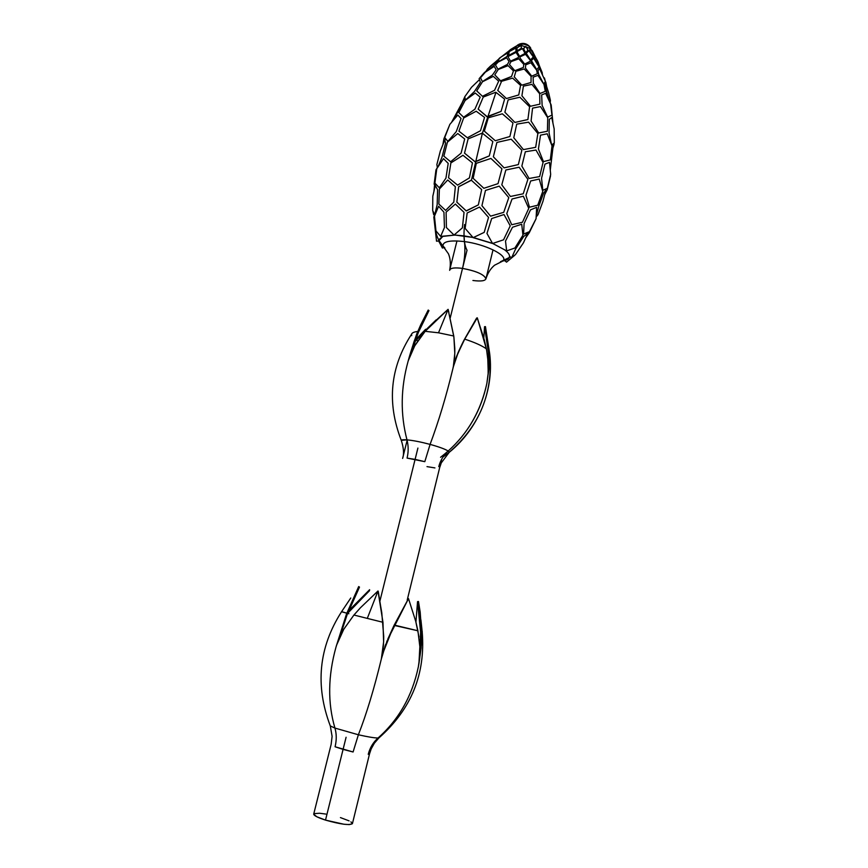 <?xml version="1.0" encoding="UTF-8"?>
<svg xmlns="http://www.w3.org/2000/svg" width="868" height="868" viewBox="0 0 868 868"><rect width="100%" height="100%" fill="white"/><g stroke="black" fill="none" stroke-linecap="round" stroke-linejoin="round"><path stroke-width="1.3" d="M530.63 47.946C529.23 45.841 526.453 44.528 522.319 43.997C526.453 44.528 529.23 45.841 530.63 47.946C529.23 45.841 526.453 44.528 522.319 43.997L517.328 45.396L522.319 43.997C526.453 44.528 529.23 45.841 530.63 47.946C529.23 45.841 526.453 44.528 522.319 43.997L521.18 45.407L522.319 43.997L517.328 45.396L522.319 43.997L521.18 45.407L516.981 45.7L521.18 45.407L529.947 48.326L521.18 45.407L516.981 45.7L521.18 45.407L522.319 43.997L521.18 45.407L529.947 48.326L532.084 50.583L529.947 48.326L521.18 45.407L516.981 45.7L521.18 45.407L522.319 43.997L517.708 44.919M482.38 133.238L495.888 92.583M467.027 250.244C464.152 244.895 463.328 236.324 464.564 224.519C463.328 236.324 464.152 244.895 467.027 250.244L450.221 317.938L467.027 250.244M482.358 133.325L471.422 180.24L458.64 186.783L456.85 202.168L466.159 210.87L478.355 204.881L481.664 189.582L471.248 180.153L481.664 189.582L478.355 204.881L466.159 210.87L456.85 202.168L458.64 186.783L471.248 180.153L458.64 186.783L456.85 202.168L466.333 210.957L478.355 204.881L481.664 189.582L471.248 180.153L481.664 189.582L478.355 204.881L466.159 210.87L456.85 202.168L458.64 186.783L471.422 180.24M514.659 47.208L516.883 45.722L514.811 46.97M439.089 241.206L439.132 239.427L442.821 236.422L438.991 240.555L442.821 236.422L439.132 239.427L442.821 236.422M442.94 236.378L454.55 235.098L440.651 236.411L435.964 230.899L434.456 216.175L438.622 206.258L443.939 212.204L444.449 227.557L440.651 236.411L454.55 235.098M472.919 280.483C481.089 281.547 485.429 280.906 485.939 278.574C483.867 274.353 476.065 270.957 462.525 268.396C464.792 258.827 465.443 249.897 464.445 241.597L464 235.879L455.526 235.119L464 235.879L464.445 241.597L464 235.879L472.984 237.463L455.526 235.119L464 235.879L464.445 241.597L464 235.879L472.984 237.463M473.461 237.561L491.581 243.073L473.147 237.648L465.161 228.436L467.158 212.964L479.516 207.083L488.543 217.38L484.192 232.385L473.147 237.648L492.557 243.496L486.97 233.438L491.679 218.552L504.015 214.537L510.254 225.832L503.548 239.818L492.557 243.496L491.559 243.018M492.666 243.463L506.662 250.895L505.501 241.087L512.478 227.264L521.711 224.204L522.937 235.185L514.919 247.988L506.662 250.895L492.666 243.463L506.662 250.895L505.501 241.087L512.478 227.264L521.711 224.204L522.937 235.185L514.919 247.988L506.662 250.895L505.501 241.087L512.478 227.264L521.711 224.204L522.937 235.185L514.919 247.988L506.662 250.895L504.807 250.006M509.538 256.44L511.653 257.72L515.516 249.159L523.643 236.53L527.798 233.253L523.447 242.823L515.473 254.595L511.653 257.72L515.516 249.159L523.643 236.53L527.798 233.253L523.447 242.823L515.473 254.595L511.653 257.72L509.505 256.418L511.653 257.72L515.516 249.159L523.643 236.53L527.798 233.253L523.447 242.823L515.473 254.595L511.653 257.72L515.516 249.159L523.643 236.53L527.798 233.253L523.447 242.823L515.473 254.595L511.653 257.72L509.549 256.385C509.549 254.519 508.03 252.425 504.981 250.093C508.03 252.425 509.549 254.519 509.549 256.385C509.549 254.519 508.03 252.425 504.981 250.093C508.03 252.425 509.549 254.519 509.549 256.385L509.505 256.841C509.082 258.914 506.749 260.335 502.496 261.094L504.558 260.302L506.521 262.158L514.724 255.203L506.521 262.158L504.731 260.606L502.496 261.094M532.16 50.735L529.957 48.337L521.18 45.407L529.947 48.326L532.16 50.735L529.957 48.337L529.697 50.778L532.941 56.116L532.974 53.067L529.947 48.326L533.191 53.512L532.941 56.116L529.697 50.778L529.947 48.326L532.084 50.583M439.024 240.881L439.132 239.427L439.045 240.924L436.539 241.206L439.024 240.881M550.29 101.426L550.193 102.728L550.312 101.426M550.431 100.514L550.073 102.815L550.431 100.514L550.073 102.815L550.431 100.514L548.641 92.843L550.431 100.514M545.516 83.057L548.641 92.843L545.516 83.057L548.641 92.843L545.516 83.057L545.061 85.411L545.516 83.057M546.514 92.42L545.061 85.411L549.314 101.198L546.514 92.42M545.288 91.346L540.015 93.494L533.31 83.371L533.126 77.165L537.943 75.386L543.976 84.435L545.288 91.346L540.015 93.494L533.31 83.371L533.126 77.165L537.943 75.386L543.976 84.435L545.288 91.346L540.015 93.494L533.31 83.371L533.126 77.165L537.943 75.386L543.976 84.435L545.288 91.346L540.015 93.494L533.31 83.371L533.126 77.165L537.943 75.386L543.976 84.435L545.288 91.346M531.032 82.471L521.82 85.162L514.236 76.883L515.896 71.284L524.196 68.973L531.075 76.351L531.032 82.471L521.82 85.162L514.236 76.883L515.896 71.284L524.196 68.973L531.075 76.351L531.032 82.471L521.82 85.162L514.236 76.883L515.896 71.284L524.196 68.973L531.075 76.351L531.032 82.471L521.82 85.162L514.236 76.883L515.896 71.284L524.196 68.973L531.075 76.351L531.032 82.471M500.565 80.789L494.771 74.854L498.286 69.462L508.095 65.653L513.455 70.905L511.534 76.482L500.565 80.789L494.771 74.854L498.286 69.462L508.095 65.653L513.455 70.905L511.534 76.482L500.641 81.212L494.771 74.854L498.286 69.462L508.095 65.653L513.455 70.905L511.534 76.482L500.565 80.789L494.771 74.854L498.286 69.462L508.095 65.653L513.455 70.905L511.534 76.482L500.565 80.789M492.416 75.104L482.413 81.625L480.492 77.816L485.31 72.185L494.228 66.369L496.138 69.69L492.416 75.104L482.413 81.625L480.492 77.816L485.31 72.185L494.228 66.369L496.138 69.69L492.416 75.104L482.413 81.625L480.492 77.816L485.31 72.185L494.228 66.369L496.138 69.69L492.416 75.104L482.413 81.625L480.492 77.816L485.31 72.185L494.228 66.369L496.138 69.69L492.416 75.104M479.125 78.673L484.04 72.977L479.125 78.673M486.438 70.85L484.04 72.977L486.438 70.85M464.044 212.356L462.384 227.861L454.029 235.054L446.412 227.546L446.109 212.139L455.385 204.056L464.044 212.356L462.384 227.861L454.029 235.054L455.494 235.163L454.029 235.054L446.412 227.546L446.109 212.139L455.385 204.056L464.044 212.356L462.384 227.861L454.029 235.054L446.412 227.546L446.109 212.139L455.385 204.056L464.044 212.356L462.384 227.861L454.029 235.054L455.494 235.163L454.029 235.054L446.412 227.546L446.109 212.139L455.385 204.056L464.044 212.356M433.805 216.816L436.539 241.206L439.045 240.924L436.539 241.206L433.805 216.816M438.633 240.978L442.42 248.042L443.646 247.64L442.42 248.042L443.646 247.64L442.42 248.042L438.633 240.978M504.785 260.574L509.147 257.829L509.538 256.57L509.147 257.829L504.785 260.574M433.696 214.743L432.796 210.761L433.696 214.743M437.602 189.745L435.28 185.502L432.806 196.287L432.687 210.555L434.749 214.721L437.179 204.664L437.602 189.745L437.179 204.664L434.749 214.721L432.687 210.555L432.806 196.287L435.28 185.502L437.602 189.745L435.28 185.502L432.806 196.287L432.687 210.555L434.749 214.721L437.179 204.664L437.602 189.745L437.179 204.664L434.749 214.721L432.687 210.555L432.806 196.287L435.28 185.502L437.602 189.745M455.374 186.718L447.736 179.991L439.382 189.029L438.85 204.045L445.631 210.392L453.801 202.081L455.374 186.718L453.801 202.081L445.631 210.392L438.85 204.045L439.382 189.029L447.736 179.991L455.374 186.718L447.736 179.991L439.382 189.029L438.85 204.045L445.631 210.392L453.801 202.081L455.374 186.718L453.801 202.081L445.631 210.392L438.85 204.045L439.382 189.029L447.736 179.991L455.374 186.718M508.789 197.611L499.219 186.143L485.483 190.428L481.924 205.673L490.583 216.154L503.733 212.345L508.789 197.611L503.733 212.345L490.583 216.154L481.924 205.673L485.483 190.428L499.219 186.143L508.789 197.611L499.219 186.143L485.483 190.428L481.924 205.673L490.583 216.154L503.733 212.345L508.789 197.611L503.733 212.345L490.583 216.154L481.924 205.673L485.483 190.428L499.219 186.143L508.789 197.611M528.753 208.385L523.328 196.201L512.044 198.989L506.771 213.615L511.729 224.725L522.46 222.241L528.753 208.385L522.46 222.241L511.729 224.725L506.771 213.615L512.044 198.989L523.328 196.201L528.753 208.385L523.328 196.201L512.044 198.989L506.771 213.615L511.729 224.725L522.46 222.241L528.753 208.385L522.46 222.241L511.729 224.725L506.771 213.615L512.044 198.989L523.328 196.201L528.753 208.385M536.066 218.725L536.652 207.311L530.489 209.872L524.088 223.608L523.588 234.034L529.426 231.68L536.066 218.725L529.426 231.68L523.588 234.034L524.088 223.608L530.489 209.872L536.652 207.311L536.066 218.725L536.652 207.311L530.489 209.872L524.088 223.608L523.588 234.034L529.426 231.68L536.066 218.725L529.426 231.68L523.588 234.034L524.088 223.608L530.489 209.872L536.652 207.311L536.066 218.725M535.914 219.04L529.263 232.743L525.639 237.995L529.263 232.743L535.914 219.04L529.263 232.743L525.639 237.995L529.263 232.743L535.914 219.04M437.515 167.329L435.975 169.9L433.946 191.34L435.975 169.9L434.119 184.19L435.975 169.9L437.515 167.329M443.494 158.649L448.203 163.39L445.935 178.168L439.349 187.792L434.89 183.105L436.778 168.728L443.494 158.649L448.203 163.39L445.935 178.168L439.349 187.792L434.89 183.105L436.778 168.728L443.494 158.649L448.203 163.39L445.935 178.168L439.349 187.792L434.89 183.105L436.778 168.728L443.494 158.649L448.203 163.39L445.935 178.168L439.349 187.792L434.89 183.105L436.778 168.728L443.494 158.649M462.969 155.296L472.442 162.891L469.425 177.886L457.599 185.123L448.528 177.766L450.872 162.934L462.969 155.296L472.442 162.891L469.425 177.886L457.599 185.123L448.528 177.766L450.872 162.934L462.969 155.296L472.442 162.891L469.425 177.886L457.599 185.123L448.528 177.766L450.872 162.934L462.969 155.296L472.442 162.891L469.425 177.886L457.599 185.123L448.528 177.766L450.872 162.934L462.969 155.296M490.908 158.432L501.943 168.793L498.026 183.647L483.845 188.291L473.158 178.32L476.293 163.325L490.908 158.432L501.943 168.793L498.026 183.647L483.845 188.291L473.158 178.32L476.293 163.325L490.908 158.432L501.943 168.793L498.026 183.647L483.845 188.291L473.158 178.32L476.293 163.325L490.908 158.432L501.943 168.793L498.026 183.647L483.845 188.291L473.158 178.32L476.293 163.325L490.908 158.432M519.129 167.231L527.885 179.361L523.23 193.781L510.427 196.472L501.802 184.819L505.838 169.998L519.129 167.231L527.885 179.361L523.23 193.781L510.427 196.472L501.802 184.819L505.838 169.998L519.129 167.231L527.885 179.361L523.23 193.781L510.427 196.472L501.802 184.819L505.838 169.998L519.129 167.231L527.885 179.361L523.23 193.781L510.427 196.472L501.802 184.819L505.838 169.998L519.129 167.231M539.245 179.047L542.76 191.405L537.748 205.217L529.491 207.202L525.932 195.322L530.663 180.978L539.245 179.047L542.76 191.405L537.748 205.217L529.491 207.202L525.932 195.322L530.663 180.978L539.245 179.047L542.76 191.405L537.748 205.217L529.491 207.202L525.932 195.322L530.663 180.978L539.245 179.047L542.76 191.405L537.748 205.217L529.491 207.202L525.932 195.322L530.663 180.978L539.245 179.047M545.82 190.363L542.923 201.463L538.008 214.7L536.164 216.989L538.008 214.7L536.164 216.989L538.008 214.7L542.923 201.463L538.008 214.7L542.923 201.463L545.82 190.363L542.923 201.463L545.82 190.363L543.661 192.935L545.82 190.363M536.207 216.089L538.637 206.671L543.661 192.935L538.637 206.671L543.661 192.935L538.637 206.671L536.207 216.089M437.309 167.687L437.125 165.799L437.309 167.687M440.336 150.967L436.832 164.681L437.57 167.546L436.832 164.681L440.336 150.967L444.698 140.16L440.336 150.967L436.832 164.681L437.57 167.546L436.832 164.681L440.336 150.967L444.698 140.16L445.609 143.079L444.698 140.16L440.336 150.967M438.08 166.775L442.051 157.043L445.609 143.079L442.051 157.043L438.08 166.775L442.051 157.043L445.609 143.079L444.698 140.16L445.609 143.079L442.051 157.043L438.08 166.775M447.421 142.168L443.863 156.164L450.622 161.752L461.092 153.169L464.684 138.956L457.772 133.542L447.421 142.168L457.772 133.542L464.684 138.956L461.092 153.169L450.622 161.752L443.863 156.164L447.421 142.168L443.863 156.164L450.622 161.752L461.092 153.169L464.684 138.956L457.772 133.542L447.421 142.168L457.772 133.542L464.684 138.956L461.092 153.169L450.622 161.752L443.863 156.164L447.421 142.168M468.112 138.902L464.521 153.148L475.067 161.687L489.281 155.904L492.84 141.56L482.217 133.097L468.112 138.902L482.217 133.097L492.84 141.56L489.281 155.904L475.067 161.687L464.521 153.148L468.112 138.902L464.521 153.148L475.208 161.904L489.281 155.904L492.84 141.56L482.217 133.097L468.112 138.902L482.217 133.097L492.84 141.56L489.281 155.904L475.067 161.687L464.521 153.148L468.112 138.902M496.908 142.417L493.349 156.772L504.102 167.86L518.348 164.573L521.852 150.262L511.165 139.195L496.908 142.417L511.165 139.195L521.852 150.262L518.348 164.573L504.102 167.86L493.349 156.772L496.908 142.417L493.349 156.772L504.102 167.86L518.348 164.573L521.852 150.262L511.165 139.195L496.908 142.417L511.165 139.195L521.852 150.262L518.348 164.573L504.102 167.86L493.349 156.772L496.908 142.417M525.335 151.77L521.852 166.07L529.079 178.482L539.646 176.562L543.064 162.414L535.979 150.045L525.335 151.77L535.979 150.045L543.064 162.414L539.646 176.562L529.079 178.482L521.852 166.07L525.335 151.77L521.852 166.07L529.079 178.482L539.646 176.562L543.064 162.414L535.979 150.045L525.335 151.77L535.979 150.045L543.064 162.414L539.646 176.562L529.079 178.482L521.852 166.07L525.335 151.77M544.963 164.128L541.556 178.233L542.793 190.32L547.35 188.291L550.67 174.425L549.52 162.349L544.963 164.128L549.52 162.349L550.67 174.425L547.35 188.291L542.793 190.32L541.556 178.233L544.963 164.128L541.556 178.233L542.793 190.32L547.35 188.291L550.67 174.425L549.52 162.349L544.963 164.128L549.52 162.349L550.67 174.425L547.35 188.291L542.793 190.32L541.556 178.233L544.963 164.128M550.54 175.835L547.22 189.669L544.713 194.616L547.22 189.669L550.388 175.596L547.22 189.669L544.713 194.616L547.22 189.669L550.54 175.835M449.44 125.415L443.906 138.804L442.875 144.674L443.906 138.804L442.875 144.674L443.906 138.804L449.44 125.415M447.888 141.397L444.731 137.556L449.83 124.406L457.816 115.053L461.06 118.493L456.243 131.676L447.888 141.397L444.731 137.556L449.83 124.406L457.816 115.053L461.06 118.493L456.243 131.676L447.888 141.397L444.731 137.556L449.83 124.406L457.816 115.053L461.06 118.493L456.243 131.676L447.888 141.397L444.731 137.556L449.83 124.406L457.816 115.053L461.06 118.493L456.243 131.676L447.888 141.397M467.385 137.762L458.922 131.155L463.664 117.961L476.196 111.223L484.561 117.408L480.492 130.743L467.385 137.762L458.922 131.155L463.664 117.961L476.196 111.223L484.561 117.408L480.492 130.743L467.385 137.762L458.922 131.155L463.664 117.961L476.196 111.223L484.561 117.408L480.492 130.743L467.385 137.762L458.922 131.155L463.664 117.961L476.196 111.223L484.561 117.408L480.492 130.743L467.385 137.762M495.303 140.746L484.344 131.144L488.283 117.788L502.333 113.817L512.977 122.952L509.896 136.515L495.303 140.746L484.344 131.144L488.283 117.788L502.333 113.817L512.977 122.952L509.896 136.515L495.303 140.746L484.344 131.144L488.283 117.788L502.333 113.817L512.977 122.952L509.896 136.515L495.303 140.746L484.344 131.144L488.283 117.788L502.333 113.817L512.977 122.952L509.896 136.515L495.303 140.746M523.437 149.6L513.769 137.741L516.72 124.146L528.59 122.171L537.867 133.52L535.664 147.332L523.437 149.6L513.769 137.741L516.72 124.146L528.59 122.171L537.867 133.52L535.664 147.332L523.437 149.6L513.769 137.741L516.72 124.146L528.59 122.171L537.867 133.52L535.664 147.332L523.437 149.6L513.769 137.741L516.72 124.146L528.59 122.171L537.867 133.52L535.664 147.332L523.437 149.6M543.444 161.632L538.41 149.003L540.514 135.169L547.231 133.791L552.015 145.911L550.334 159.886L543.444 161.632L538.41 149.003L540.514 135.169L547.231 133.791L552.015 145.911L550.334 159.886L543.444 161.632L538.41 149.003L540.514 135.169L547.231 133.791L552.015 145.911L550.334 159.886L543.444 161.632L538.41 149.003L540.514 135.169L547.231 133.791L552.015 145.911L550.334 159.886L543.444 161.632M550.269 170.15L553.231 145.238L550.269 170.15M451.469 122.496L464.033 99.256L456.98 113.448L452.423 121.368L464.033 99.256L451.469 122.496M463.62 117.245L458.792 112.569L465.107 100.449L475.252 93.039L480.199 97.118L474.915 109.173L463.62 117.245L458.792 112.569L465.107 100.449L475.252 93.039L480.199 97.118L474.915 109.173L463.62 117.245L458.792 112.569L465.107 100.449L475.252 93.039L480.199 97.118L474.915 109.173L463.62 117.245L458.792 112.569L465.107 100.449L475.252 93.039L480.199 97.118L474.915 109.173L463.62 117.245M487.132 116.616L478.17 109.129L483.248 97.064L495.78 92.236L504.623 99.093L501.086 111.375L487.132 116.616L478.17 109.129L483.248 97.064L495.78 92.236L504.623 99.093L501.086 111.375L487.241 116.963L478.17 109.129L483.248 97.064L495.78 92.236L504.623 99.093L501.086 111.375L487.132 116.616L478.17 109.129L483.248 97.064L495.78 92.236L504.623 99.093L501.086 111.375L487.132 116.616M514.908 122.431L504.872 112.222L508.149 99.874L519.878 97.238L529.588 106.731L527.896 119.545L514.908 122.431L504.872 112.222L508.149 99.874L519.878 97.238L529.588 106.731L527.896 119.545L514.908 122.431L504.872 112.222L508.149 99.874L519.878 97.238L529.588 106.731L527.896 119.545L514.908 122.431L504.872 112.222L508.149 99.874L519.878 97.238L529.588 106.731L527.896 119.545L514.908 122.431M538.681 132.988L531.075 121.032L532.551 108.131L540.493 106.59L547.751 117.777L547.404 131.231L538.681 132.988L531.075 121.032L532.551 108.131L540.493 106.59L547.751 117.777L547.404 131.231L538.681 132.988L531.075 121.032L532.551 108.131L540.493 106.59L547.751 117.777L547.404 131.231L538.681 132.988L531.075 121.032L532.551 108.131L540.493 106.59L547.751 117.777L547.404 131.231L538.681 132.988M551.56 144.739L549.064 132.902L549.303 119.372L551.744 117.527L554.175 128.963L554.294 142.949L551.679 145.054L554.294 142.949L551.679 145.054L554.294 142.949L554.175 128.963L554.294 142.949L554.175 128.963L551.744 117.527L554.175 128.963L551.744 117.527L549.303 119.372L551.744 117.527L549.303 119.372L549.064 132.902L549.303 119.372L549.064 132.902L551.56 144.739M552.916 148.016L554.044 143.155L554.055 144.348L552.721 144.24L554.055 144.348L554.044 143.155L554.055 144.348L552.721 144.24L554.055 144.348L552.916 148.016M464.749 96.923L462.536 101.838L464.749 96.923M465.53 100.048L464.716 96.825L471.519 87.277L479.483 79.617L480.384 82.362L474.416 91.52L465.53 100.048L464.716 96.825L471.519 87.277L479.483 79.617L480.384 82.362L474.416 91.52L465.53 100.048L464.716 96.825L471.519 87.277L479.483 79.617L480.384 82.362L474.416 91.52L465.53 100.048L464.716 96.825L471.519 87.277L479.483 79.617L480.384 82.362L474.416 91.52L465.53 100.048M482.467 96.294L476.706 90.869L482.489 81.755L493.306 76.384L498.677 81.169L494.554 90.294L482.467 96.294L476.706 90.869L482.489 81.755L493.306 76.384L498.677 81.169L494.554 90.294L482.467 96.294L476.706 90.869L482.489 81.755L493.306 76.384L498.677 81.169L494.554 90.294L482.467 96.294L476.706 90.869L482.489 81.755L493.306 76.384L498.677 81.169L494.554 90.294L482.467 96.294M506.445 98.54L497.733 90.424L501.574 81.288L512.619 78.12L520.561 85.368L518.749 94.938L506.445 98.54L497.733 90.424L501.574 81.288L512.619 78.12L520.561 85.368L518.749 94.938L506.445 98.54L497.733 90.424L501.574 81.288L512.619 78.12L520.561 85.368L518.749 94.938L506.445 98.54L497.733 90.424L501.574 81.288L512.619 78.12L520.561 85.368L518.749 94.938L506.445 98.54M530.522 106.243L521.907 95.773L523.415 86.138L531.91 84.38L539.668 93.755L539.896 104.127L530.522 106.243L521.907 95.773L523.415 86.138L531.91 84.38L539.668 93.755L539.896 104.127L530.522 106.243L521.907 95.773L523.415 86.138L531.91 84.38L539.668 93.755L539.896 104.127L530.522 106.243L521.907 95.773L523.415 86.138L531.91 84.38L539.668 93.755L539.896 104.127L530.522 106.243M547.643 117.093L542.12 105.375L541.654 94.894L545.614 93.332L550.572 103.856L551.95 115.129L547.643 117.093L542.12 105.375L541.654 94.894L545.614 93.332L550.572 103.856L551.95 115.129L547.643 117.093L542.12 105.375L541.654 94.894L545.614 93.332L550.572 103.856L551.95 115.129L547.643 117.093L542.12 105.375L541.654 94.894L545.614 93.332L550.572 103.856L551.95 115.129L547.643 117.093M552.981 123.375L551.18 104.995L550.117 102.554L551.18 104.995L550.117 102.554L551.18 104.995L552.981 123.375M503.548 239.818L492.557 243.496L486.97 233.438L491.679 218.552L504.015 214.537L510.254 225.832L503.548 239.818L492.557 243.496L486.97 233.438L491.679 218.552L504.015 214.537L510.254 225.832L503.548 239.818L492.557 243.496L491.581 243.073L492.557 243.496L486.97 233.438L491.679 218.552L504.015 214.537L510.254 225.832L503.548 239.818M484.192 232.385L473.147 237.648L465.161 228.436L467.158 212.964L479.516 207.083L488.543 217.38L484.192 232.385L473.147 237.648L465.161 228.436L467.158 212.964L479.516 207.083L488.543 217.38L484.192 232.385L473.147 237.648L465.161 228.436L467.158 212.964L479.516 207.083L488.543 217.38L484.192 232.385M444.449 227.557L440.651 236.411L435.964 230.899L434.456 216.175L438.622 206.258L443.939 212.204L444.449 227.557L440.651 236.411L435.964 230.899L434.456 216.175L438.622 206.258L443.939 212.204L444.449 227.557L440.651 236.411L442.94 236.422L440.651 236.411L435.964 230.899L434.456 216.175L438.622 206.258L443.939 212.204L444.449 227.557M544.442 77.936L546.71 86.789L544.442 77.936M545.386 81.332L543.769 84.077L538.768 74.507L537.954 70.883L539.505 68.539L545.386 81.332L539.505 68.539L537.954 70.883L538.768 74.507L543.769 84.077L545.386 81.332L543.769 84.077L538.768 74.507L537.954 70.883L539.505 68.539L545.386 81.332L539.505 68.539L537.954 70.883L538.768 74.507L543.769 84.077L545.386 81.332M537.346 73.704L531.715 76.156L525.411 68.008L525.683 64.872L530.869 62.767L536.663 70.134L537.346 73.704L536.663 70.134L530.869 62.767L525.683 64.872L525.411 68.008L531.715 76.156L537.346 73.704L531.715 76.156L525.411 68.008L525.683 64.872L530.869 62.767L536.663 70.134L537.346 73.704L536.663 70.134L530.869 62.767L525.683 64.872L525.411 68.008L531.715 76.156L537.346 73.704M523.371 67.476L514.822 70.688L509.451 64.492L511.013 61.639L518.793 58.818L523.805 64.395L523.371 67.476L523.805 64.395L518.793 58.818L511.013 61.639L509.451 64.492L514.822 70.688L523.371 67.476L514.822 70.688L509.451 64.492L511.013 61.639L518.793 58.818L523.805 64.395L523.371 67.476L523.805 64.395L518.793 58.818L511.013 61.639L509.451 64.492L514.822 70.688L523.371 67.476M507.368 64.438L497.906 69.234L495.444 64.97L498.113 62.095L506.662 57.798L509.082 61.595L507.368 64.438L509.082 61.595L506.662 57.798L498.113 62.095L495.444 64.97L497.906 69.234L507.368 64.438L497.906 69.234L495.444 64.97L498.113 62.095L506.662 57.798L509.082 61.595L507.368 64.438L509.082 61.595L506.662 57.798L498.113 62.095L495.444 64.97L497.906 69.234L507.368 64.438M493.881 65.447L487.339 70.861L493.881 65.447L487.339 70.861L493.881 65.447L497.863 59.979L493.881 65.447M490.539 66.033L497.863 59.979L487.263 69.223L497.863 59.979L496.659 62.529L497.863 59.979L490.539 66.033L487.263 69.223L485.982 71.751L487.263 69.223L490.539 66.033M486.753 70.221L485.95 71.284L486.753 70.221M542.272 72.825L538.182 62.811L542.272 72.825M539.169 66.033L542.467 74.171L539.169 66.033M530.24 61.313L524.641 64.069L519.899 57.82L520.247 56.735L525.541 54.326L530.109 60.076L530.24 61.313L530.109 60.076L525.541 54.326L520.247 56.735L519.899 57.82L524.641 64.069L530.24 61.313L524.641 64.069L519.899 57.82L520.247 56.735L525.541 54.326L530.109 60.076L530.24 61.313L530.109 60.076L525.541 54.326L520.247 56.735L519.899 57.82L524.641 64.069L530.24 61.313M506.456 56.821L498.351 61.867L499.035 58.59L500.315 57.483L507.802 52.861L507.411 55.791L506.456 56.821L507.411 55.791L507.802 52.861L500.315 57.483L499.035 58.59L498.351 61.867L506.456 56.821L498.351 61.867L499.035 58.59L500.315 57.483L507.802 52.861L507.411 55.791L506.456 56.821L507.411 55.791L507.802 52.861L500.315 57.483L499.035 58.59L498.351 61.867L506.456 56.821M494.847 62.463L501.791 56.474L494.847 62.463M510.525 61.183L518.261 57.603L518.673 56.529L516.037 52.384L507.932 56.637L510.525 61.183L507.932 56.637L516.037 52.384L518.673 56.529L518.261 57.603L510.547 61.411L518.261 57.603L518.673 56.529L516.037 52.384L508.822 55.606L507.932 56.637L510.525 61.183L507.932 56.637L508.822 55.606L516.037 52.384L518.673 56.529L518.261 57.603L510.525 61.183M536.739 69.711L539.039 66.912L533.657 58.156L531.4 60.576L531.596 61.834L536.739 69.711L531.596 61.834L531.4 60.576L533.657 58.156L539.039 66.912L536.739 69.711L539.039 66.912L538.507 65.436L533.657 58.156L531.4 60.576L536.739 69.711L531.4 60.576L533.657 58.156L538.507 65.436L539.039 66.912L536.739 69.711M515.711 51.657L508.637 55.476L509.223 51.592L515.885 48.055L516.004 51.266L515.885 48.055L509.223 51.592L508.637 55.476L515.711 51.657L508.637 55.476L509.223 51.592L515.885 48.055L516.004 51.266L515.885 48.055L509.223 51.592L508.637 55.476L515.711 51.657M507.78 52.297L502.691 56.019L507.78 52.297M538.149 62.095L539.147 65.143L538.149 62.095M501.454 56.778L511.089 49.27L501.454 56.778M537.943 61.671L538.279 65.089L537.943 61.671L538.279 65.089L537.943 61.671L533.581 53.87L537.943 61.671M533.994 57.527L533.581 53.87L533.994 57.527L538.117 64.861L533.798 56.984L533.581 53.87L537.639 61.02L533.581 53.87L533.798 56.984L538.117 64.861L533.994 57.527M533.212 57.104L530.478 59.935L526.225 53.252L528.916 50.724L533.039 56.572L528.916 50.724L526.225 53.252L530.478 59.935L533.212 57.104L530.478 59.935L526.225 53.252L528.916 50.724L533.039 56.572L528.916 50.724L526.225 53.252L530.478 59.935L533.212 57.104M525.053 53.425L519.574 56.377L516.937 51.657L522.428 48.586L525.053 53.425L522.428 48.586L516.937 51.657L519.574 56.377L525.053 53.425L519.574 56.377L516.937 51.657L522.428 48.586L525.053 53.425L522.428 48.586L516.937 51.657L519.574 56.377L525.053 53.425M509.245 50.615L510.851 49.346L509.245 50.615M514.561 47.089L510.851 49.346L514.561 47.089M509.592 51.364L514.854 48.196L516.97 45.678L511.512 48.999L509.592 51.364L511.512 48.999L516.97 45.678L514.854 48.196L509.592 51.364L515.191 47.914L516.97 45.678L511.957 48.684L509.592 51.364L511.957 48.684L516.97 45.678L515.191 47.914L509.592 51.364M517.024 50.908L521.332 48.467L521.115 45.418L516.71 48.022L517.024 50.908L516.71 48.022L521.115 45.418L521.332 48.467L517.024 51.038L521.484 48.163L521.115 45.418L516.992 47.729L517.024 50.908L516.992 47.729L521.115 45.418L521.484 48.163L517.024 50.908M525.596 52.655L528.069 50.42L525.878 46.384L523.415 48.814L525.596 52.655L523.415 48.814L525.878 46.384L528.069 50.42L525.596 52.655L528.015 50.062L525.878 46.384L523.502 48.5L525.596 52.655L523.502 48.5L525.878 46.384L528.015 50.062L525.596 52.655M532.236 50.691L535.654 57.527L532.236 50.691M339.822 636.862L347.081 614.848L346.386 614.338L335.981 647.159C327.941 676.096 327.594 703.08 334.939 728.078L330.317 725.952L329.959 725.095L330.307 725.941L334.939 728.078L358.386 734.773L353.081 751.992L343.077 749.399L325.511 820.108C340.43 824.307 349.392 825.49 352.419 823.667L349.283 824.6L343.923 824.242L325.511 820.108C317.721 817.58 313.782 815.573 313.717 814.086L331.142 744.397L313.717 814.086C313.782 815.573 317.721 817.58 325.511 820.108L346.093 737.257L325.511 820.108L316.809 816.766L313.706 814.162L316.809 816.766L325.511 820.108C340.43 824.307 349.392 825.49 352.419 823.667L349.283 824.6L343.923 824.242L325.511 820.108L343.077 749.399L335.081 746.762C336.675 740.133 336.621 733.916 334.939 728.078C327.594 703.08 327.941 676.096 335.981 647.159L336.111 646.725C337.489 641.908 339.789 636.537 343.012 630.602M441.769 459.031L407.211 600.059L439.675 467.602L441.259 462.926L449.288 452.228L448.181 451.034C443.483 455.288 440.347 460.485 438.774 466.615C440.347 460.485 443.483 455.288 448.181 451.034C468.329 432.872 481.23 410.293 486.872 383.32L489.465 363.594L489.444 352.972L489.281 366.177L486.872 383.32C480.123 414.188 464.684 438.828 440.553 457.273C464.684 438.828 480.123 414.188 486.872 383.32L488.131 373.587L486.872 383.32C481.23 410.293 468.329 432.872 448.181 451.034C445.1 449.092 439.067 446.879 430.094 444.394C420.947 441.964 413.244 440.456 406.983 439.859C403.718 439.588 401.808 439.75 401.276 440.347L406.983 439.859C408.524 445.837 408.557 451.913 407.07 458.098L424.81 461.667L430.094 444.394L424.81 461.667L415.099 459.378L379.88 601.177L417.909 448.062L379.88 601.177L415.099 459.378L407.07 458.098C408.557 451.913 408.524 445.837 406.983 439.859C400.278 414.22 400.658 387.974 408.134 361.142L408.253 360.741C409.544 356.292 411.714 351.29 414.774 345.768C411.714 351.29 409.544 356.292 408.253 360.741L417.443 332.39C418.376 328.896 410.727 351.073 408.253 360.741L408.134 361.142C400.658 387.974 400.278 414.22 406.983 439.859C400.278 414.21 400.658 387.974 408.134 361.142L413.884 342.101L417.443 332.39L418.094 332.976L417.443 332.39L417.844 331.446L417.443 332.39C418.376 328.896 410.727 351.073 408.253 360.741L408.134 361.142C400.658 387.974 400.278 414.21 406.983 439.859C413.244 440.456 420.947 441.964 430.094 444.394C438.633 421.49 446.217 396.318 452.825 368.889L452.922 368.477C454.42 362.39 456.611 356.151 459.519 349.739L464.716 339.138L457.881 353.482L453.324 366.828L454.799 353.319L453.899 337.12L454.789 348.394C454.94 355.674 454.322 362.368 452.922 368.477L452.825 368.889C446.217 396.318 438.633 421.49 430.083 444.394C438.633 421.49 446.217 396.318 452.825 368.889L452.922 368.477C454.42 362.39 456.611 356.151 459.519 349.739L464.716 339.138C474.698 342.404 481.914 345.638 486.373 348.838L487.415 354.838L486.373 348.838C481.914 345.638 474.698 342.404 464.716 339.138L463.848 340.506C465.465 337.37 456.21 354.741 453.628 365.113C456.21 354.741 465.465 337.37 463.848 340.506L457.056 355.511L453.324 366.828L454.799 353.319L453.899 337.12L448.094 309.334L438.514 332.802L453.758 336.003L454.789 348.394C454.94 355.674 454.322 362.368 452.922 368.477L452.825 368.889C446.217 396.318 438.633 421.49 430.094 444.394C439.067 446.879 445.1 449.092 448.181 451.034L449.288 452.228L448.43 452.966L449.288 452.206C479.765 425.721 493.23 392.824 489.671 353.547L485.451 326.618L484.55 326.683L485.451 326.618L489.671 353.526L485.451 326.618L484.55 326.683L488.51 353.102L489.444 352.972L488.51 353.102L488.326 366.567L488.51 353.102L488.456 364.864L488.51 353.102L489.444 352.972L489.281 366.177L486.948 382.907L489.465 363.594L489.444 352.972L489.368 351.898L489.444 352.972L488.51 353.102L487.545 342.849L488.434 352.039L484.55 326.683L487.545 342.849L484.55 326.683L485.451 326.618L489.671 353.526C494.619 392.661 476.369 433.761 443.016 456.991M314.151 813.62L319.576 813.251L325.825 814.065L319.576 813.251L314.151 813.62M340.44 817.591L349.077 820.868L340.44 817.591M350.889 821.866L352.441 823.504L350.889 821.866M483.801 337.923L484.55 326.683L483.801 337.923M487.718 357.193L488.217 372.057L487.718 357.193M476.597 318.122L477.27 317.796L484.279 339.789L486.362 348.838L484.279 339.789L477.27 317.796L463.848 340.506L477.27 317.796L464.716 339.149L477.27 317.796L486.373 348.838C481.914 345.638 474.698 342.404 464.716 339.138C474.698 342.404 481.914 345.638 486.373 348.838L484.279 339.789L477.27 317.796L464.326 339.572L476.597 318.122M453.758 336.003L438.514 332.802L425.168 331.316L448.094 309.334L453.758 336.003L448.094 309.334L448.279 309.909L448.094 309.334L431.396 324.599L424.354 332.27L425.168 331.316L438.514 332.802L448.094 309.334L438.514 332.802L453.758 336.003L453.899 337.12L453.758 336.003L438.514 332.802L425.168 331.316L448.094 309.334L453.758 336.003M448.875 312.458L448.094 309.334L448.875 312.458M415.631 344.314L424.354 332.27L414.72 345.855L408.253 360.741L414.72 345.855L425.168 331.316L415.631 344.314M411.79 351.507L418.495 332.043L417.844 331.446L418.495 332.043L428.966 310.614L428.206 310.06L417.844 331.446C414.123 331.847 412.029 332.769 411.573 334.213C412.018 332.78 414.112 331.858 417.844 331.446L428.206 310.06L428.966 310.614L428.206 310.06L420.698 324.849L417.443 332.39L418.094 332.976L428.966 310.614L418.495 332.043L417.844 331.446L418.495 332.043L428.966 310.614L428.206 310.06L417.844 331.446C414.123 331.847 412.029 332.769 411.573 334.213C412.018 332.78 414.112 331.858 417.844 331.446L417.443 332.39L418.094 332.976L418.495 332.043L411.79 351.507M414.709 342.09L415.674 340.94L415.197 340.657L416.434 340.039L415.761 339.638L416.434 340.039L429.888 326.173L416.445 340.039L417.79 340.896L415.761 339.638L425.624 329.287L415.403 340.05L416.434 340.039L415.197 340.657L416.434 340.039L414.709 342.09M436.181 319.858L415.761 339.638L436.181 319.858M411.725 335.666L411.573 334.223L411.725 335.666M488.131 373.587L488.174 362.314L486.623 350.086L488.174 362.314L488.131 373.587M412.116 350.422L414.546 342.6L412.116 350.412M487.458 355.131L488.565 354.046L487.458 355.131M462.937 342.307L462.156 343.88L462.937 342.307M462.047 344.097L458.705 351.225L462.047 344.097M458.152 352.484L457.599 353.808L458.152 352.484M456.785 355.815L456.026 357.8L456.785 355.815M453.628 365.113L453.845 364.321M455.526 235.119L464 235.879L464.445 241.597C449.385 239.948 442.246 241.564 443.038 246.469C442.246 241.564 449.385 239.948 464.445 241.597C484.594 244.114 506.728 254.78 503.57 260.14C506.728 254.78 484.594 244.114 464.445 241.597C465.443 249.897 464.792 258.827 462.525 268.396C454.897 267.42 450.622 267.952 449.711 269.97L456.969 240.924M415.935 622.096L417.541 601.622L420.676 632.946L421.631 632.848L421.099 648.06L418.94 663.564L419.852 646.66L417.909 630.776L394.05 625.372L408.502 598.605L393.519 626.501L385.327 645.857L381.334 659.007C374.173 688.682 366.524 713.941 358.386 734.773C366.524 713.941 374.173 688.682 381.334 659.007L383.623 641.897L382.962 622.291L367.294 618.396L382.962 622.291L378.003 590.978L367.294 618.396L353.938 615.021L360.47 607.719L378.003 590.978L381.768 612.613L383.71 636.396C383.721 644.544 382.962 651.933 381.443 658.562C383.059 651.955 385.468 644.967 388.658 637.6L408.502 598.605L415.75 621.39L418.994 637.014M450.221 317.938L462.525 268.396L450.221 317.938M509.115 257.883L494.543 265.228C490.561 268.581 487.675 273.149 485.906 278.932C484.539 274.657 476.738 271.152 462.525 268.396C454.355 267.377 450.069 268.028 449.667 270.349M506.521 262.158L514.594 255.409L506.521 262.158L504.731 260.606L506.521 262.158M504.981 250.093C508.03 252.425 509.549 254.519 509.549 256.385M514.919 247.988L506.662 250.895L505.501 241.087L512.478 227.264L521.711 224.204L522.937 235.185L514.919 247.988M546.71 86.789L545.809 82.135L546.71 86.789M485.982 71.751L487.263 69.223L485.982 71.751M542.467 74.171L539.744 67.541L542.467 74.171M532.941 56.116L533.191 53.512L529.947 48.326L529.805 51.158L532.941 56.116L529.805 51.158L529.947 48.326L533.191 53.512L532.941 56.116M464.716 339.149L477.27 317.796L464.716 339.149M448.094 309.334L431.396 324.599L425.179 331.316L438.514 332.802L448.094 309.334M369.627 589.697L348.784 610.66L369.627 589.697M417.541 601.622L418.484 601.513L417.541 601.622L419.211 612.2L420.622 631.709L419.917 650.327M419.309 639.521C420.492 647.745 419.776 660.168 418.387 666.581L421.338 645.119L421.631 632.848L418.484 601.513L420.188 612.168L421.588 631.6L420.622 631.709M422.282 631.709L420.676 632.946L420.286 646.508M394.408 625.112L417.909 630.776L415.75 621.39L408.502 598.605L393.519 626.501L382.224 654.808M381.779 613.209L378.242 591.401M343.902 629.05L353.938 615.021L343.771 629.267L336.643 644.989L346.386 614.338L347.081 614.848L347.536 613.719L346.842 613.199L346.386 614.338L346.842 613.199L347.536 613.719L359.493 587.104L358.69 586.562L346.842 613.199L341.45 611.712M342.6 611.918L346.842 613.199L358.69 586.562L359.493 587.104L347.081 614.848L340.321 635.148M347.753 613.199L369.573 590.609M336.111 646.725L336.621 644.978L336.111 646.725M418.387 666.581L418.3 667.025C412.202 696.028 398.77 719.691 378.014 738.017L379.566 737.377L378.014 738.017C398.77 719.691 412.202 696.028 418.3 667.025L418.387 666.581M418.94 663.564L418.712 664.812L418.908 663.564M378.003 590.978L360.47 607.719L353.938 615.032L367.294 618.396L378.003 590.978M358.386 734.773C367.804 736.899 374.347 737.984 378.014 738.017C373.186 742.314 369.92 747.749 368.238 754.325C369.92 747.749 373.186 742.314 378.014 738.017C374.347 737.984 367.804 736.899 358.386 734.773L334.939 728.078C336.621 733.916 336.675 740.133 335.081 746.762L353.081 751.992L358.386 734.773M421.588 631.6L422.173 631.665C425.732 673.904 411.291 709.319 378.871 737.963L374.379 743.171L371.211 748.845L369.518 753.912L352.419 823.667L371.385 746.274M347.656 613.437L348.871 613.719M420.145 648.038L419.917 650.316M394.05 625.372L387.833 639.076M387.226 640.519L386.618 642.027M385.728 644.306L384.893 646.541M383.352 651.054L382.886 652.541M427.002 466.626L434.933 467.917M514.887 46.872L514.29 47.284M465.053 98.778L464.554 99.549M445.306 139.271L444.969 140.236M435.139 184.298L434.814 187.542M434.174 213.561L434.325 216.761M435.714 231.376C436.854 236.877 439.034 241.499 442.268 245.253L444.872 247.988M500.435 261.745L510.438 256.982M544.995 82.362L545.223 83.144M552.721 144.218L552.688 145.184M545.722 189.202L545.429 190.244M528.265 232.179L527.701 233.199M518.923 44.279C523.035 42.63 526.583 43.378 529.578 46.546M529.936 47.002L530.782 48.38M401.276 440.336C386.672 402.687 390.101 367.305 411.573 334.213C390.101 367.305 386.672 402.687 401.276 440.347C403.728 447.975 404.173 453.997 402.611 458.434L407.114 440.391M485.906 278.932L493.024 249.843M488.141 348.665L486.818 337.554L488.141 348.665M449.711 269.97C450.828 264.024 450.416 258.642 448.452 253.814L438.991 240.534M381.768 613.155L381.768 612.613M331.142 744.408L332.097 736.379L330.307 725.941C314.976 685.481 318.719 647.42 341.547 611.756M350.77 598.009L341.569 611.712M420.915 619.85L422.173 631.665M419.949 619.882L418.788 608.924"/></g></svg>
